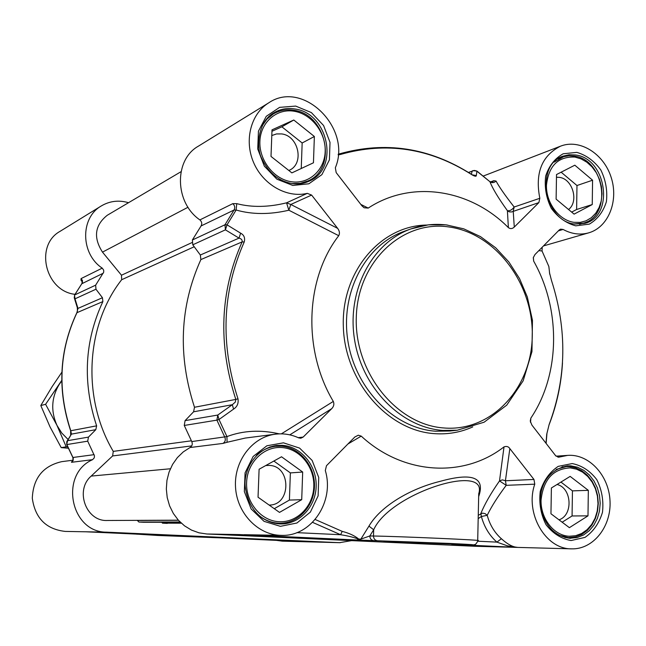 <?xml version="1.0" encoding="UTF-8"?>
<svg xmlns="http://www.w3.org/2000/svg" width="646" height="646" viewBox="0 0 646 646"><rect width="100%" height="100%" fill="white"/><g stroke="black" fill="none" stroke-linecap="round" stroke-linejoin="round"><path stroke-width="0.97" d="M328.984 539.281L350.931 540.064L328.984 539.281M331.301 539.329L345.828 539.838L331.301 539.16M327.772 539.248L353.661 540.177L327.772 539.248M571.662 212.106L576.62 209.498L576.975 185.523L561.132 172.191M592.245 204.556L574.092 214.133L556.117 199.146L556.521 174.549L574.827 165.19L592.576 180.21L592.245 204.556L576.62 209.498M592.576 180.21L576.975 185.523M568.561 209.514C579.131 201.471 572.606 178.732 559.331 177.359L556.481 177.238M574.237 223.976L583.443 223.104C612.674 215.974 604.793 159.433 574.189 156.09L568.835 155.799L563.635 156.695L554.131 162.13M573.971 222.337L580.173 222.402L586.059 220.827L591.348 217.702L595.774 213.18L599.125 207.503L601.24 200.954L602.024 193.848L601.426 186.541L599.496 179.386L596.315 172.74L592.043 166.926L586.883 162.227L581.093 158.884L574.948 157.067C558.136 156.372 548.632 165.788 546.443 185.321C546.023 202.933 559.056 220.351 573.971 222.337M562.165 522.218L572.073 515.96L572.445 490.863L560.946 482.077M587.989 515.855L569.384 527.669L550.957 513.764L551.385 487.98L570.152 476.393L588.336 490.354L587.989 515.855L572.073 515.96M588.336 490.354L572.445 490.863M559 519.828C573.438 515.29 571.88 487.746 557.038 484.492M558.847 535.195L568.44 537.593L575.852 536.826L581.998 534.331L587.48 530.261L592.043 524.818L595.459 518.286L597.574 510.97L598.293 503.234L597.582 495.442L595.475 487.98L592.075 481.189L587.545 475.408L582.094 470.91L575.982 467.922L569.506 466.598L566.308 466.573L556.174 469.416M569.255 536.261L575.61 535.72L581.65 533.491L587.069 529.696L591.607 524.536L595.047 518.262L597.211 511.196L598.01 503.686L597.413 496.104L595.434 488.812L592.172 482.166L587.795 476.506L582.514 472.097L576.579 469.174L570.281 467.874C553.049 468.802 543.302 479.598 541.041 500.246C540.605 518.722 553.961 535.663 569.255 536.261M313.447 162.792L291.871 172.886L271.005 156.429L272.014 129.846L293.793 120.019L314.368 136.5L313.447 162.792M301.246 168.501L302.158 142.984L281.874 126.81L271.958 131.283M314.368 136.5L302.158 142.984M293.793 120.019L281.874 126.81M288.835 170.496L289.456 170.197C304.581 163.559 298.549 135.708 281.608 133.924L276.528 133.932L271.796 135.547M291.976 183.561L300.285 183.343L308.069 180.904C337.85 168.566 326.626 113.979 293.559 110.224C286.267 109.093 279.524 110.337 273.339 113.938L266.976 119.074L262.106 125.905M291.548 181.752C309.071 184.376 324.688 170.059 325.188 151.366C325.939 132.705 311.525 113.971 294.116 111.233C276.714 108.221 260.516 122.264 259.894 141.345C259.014 160.386 274.009 179.402 291.548 181.752M274.275 508.701L289.4 500.077L290.369 472.904L273.856 461.042M301.714 499.681L279.5 512.399L258.037 497.21L259.103 469.238L281.527 456.779L302.683 472.032L301.714 499.681L289.4 500.077M302.683 472.032L290.369 472.904M269.132 505.067C291.386 505.35 291.419 465.855 269.237 465.403L265.748 465.548M259.91 516.211C265.546 520.474 271.74 522.792 278.499 523.179L280.138 523.22C298.565 523.284 314.352 505.826 314.473 485.76C314.852 465.693 299.607 447.363 281.301 446.176L275.495 446.297C268.3 447.177 261.945 450.214 256.438 455.406M279.161 521.726C297.2 522.743 313.278 506.181 313.803 486.543C314.594 466.913 299.776 448.695 281.858 447.549C263.956 446.103 247.265 462.415 246.602 482.489C245.682 502.54 261.113 520.999 279.161 521.726M268.784 102.803L198.29 146.222C173.831 159.909 174.646 202.707 199.889 219.906C201.867 221.691 202.255 223.71 201.067 225.955L192.371 239.997L192.774 244.81L225.414 229.839L227.029 224.848L224.986 224.768L225.414 229.839L239.02 238.124L240.635 233.174L227.029 224.848L236.129 210.023C252.239 214.609 269.81 214.674 288.851 210.216L290.797 204.475L286.558 202.828L288.851 210.216L338.738 235.701C339.933 233.416 339.578 230.969 337.656 228.369L290.797 204.475L311.614 195.068L307.278 193.356C286.945 198.29 262.987 184.724 253.571 162.453C243.978 140.263 250.874 113.72 268.784 102.803C302.998 79.369 352.207 128.352 335.347 167.75L336.178 172.611L361.873 205.759L364.102 207.77L368.22 208.085L360.839 204.419M279.274 433.87C260.709 429.598 243.259 430.502 226.94 436.591L219.01 419.504L233.577 409.104L232.318 404.719L217.767 415.055L216.903 420.134L219.01 419.504L217.767 415.055L185.087 420.627L184.255 425.456L191.765 441.565C192.766 444.109 192.193 446.087 190.045 447.525L183.278 451.893L177.384 457.586L172.587 464.393L169.066 472.089L166.951 480.382L166.329 488.99L167.217 497.582L169.591 505.85L173.362 513.489L178.393 520.232L184.49 525.82L191.442 530.067L198.976 532.821L206.825 533.992L474.39 546.258L571.645 548.85C545.482 549.375 524.6 513.069 534.775 484.169L533.967 479.461L505.43 480.761L502.37 479.865L499.503 480.939L506.214 485.324L505.43 480.761L509.831 448.59C508.523 446.556 506.593 445.99 504.017 446.87L499.503 480.939C490.928 493.189 484.694 504.074 480.794 513.602L481.383 516.517L487.213 515.314L485.178 513.683L482.602 513.126L478.258 515.282M185.087 420.627L193.582 411.801L232.318 404.719L235.346 402.046L235.806 399.414L237.986 398.816C220.157 343.842 222.24 291.556 244.236 241.951C245.254 237.93 244.059 235.007 240.635 233.174M194.503 407.263C177.682 355.607 179.806 306.382 200.866 259.587L200.341 255.008L239.02 238.124C241.426 238.737 242.46 239.997 242.105 241.911C220.003 291.709 217.904 344.213 235.806 399.414L194.503 407.263L193.582 411.801M200.341 255.008L192.774 244.81M451.82 544.828L476.805 545.983L451.82 544.828M404.461 542.656L430.123 543.835L404.461 542.656M292.904 537.456L342.873 539.362L292.904 537.456M454.388 544.481L517.777 547.412C512.997 547.202 507.538 544.312 501.393 538.732L496.903 542.123L507.441 545.854L517.753 547.412L474.39 546.258M312.559 522.356L340.587 534.718L342.235 531.383L315.191 519.489M296.829 532.643L340.587 534.718C347.645 535.817 353.524 537.254 358.223 539.014L358.7 539.03C354.767 535.776 349.284 533.233 342.235 531.383M358.223 539.014L357.335 540.016L358.7 539.03L360.856 539.135L368.947 526.119C380.559 506.246 410.057 488.675 440.289 481.31C472.606 472.331 485.396 477.434 478.662 496.621M347.936 443.98L361.235 436.123L358.296 435.218L354.84 436.987L326.48 465.701L325.309 470.563C334.765 501.49 311.412 536.737 281.39 535.364L244.172 534.686M530.528 422.403L530.867 418.083C560.26 374.519 561.083 309.628 533.685 261.154L533.338 257.447M538.861 202.61L514.281 227.061L513.223 211.234L514.168 207.019C512.036 209.885 509.775 211.113 507.401 210.677L509.274 211.856L511.543 211.961L538.861 202.61L539.822 198.29C534.904 173.063 541.784 155.702 560.478 146.19C579.632 138.575 603.598 153.514 611.1 177.19C618.933 200.761 608.475 227.239 588.732 232.835C580.213 235.192 571.67 234.07 563.078 229.451L560.575 229.144L559.274 229.936L534.985 254.532L533.281 257.657L533.685 261.154M477.144 171.238L489.934 181.712C492.478 188.333 498.3 197.991 507.401 210.677L508.378 227.618C510.364 229.064 512.326 228.878 514.281 227.061M508.378 227.618C470.312 189.125 411.647 179.556 368.22 208.085M311.614 195.068L337.656 228.369M338.738 235.701C305.308 278.749 302.562 350.132 333.312 401.424L281.349 433.854M289.796 434.855L331.737 408.652C333.837 406.431 334.37 404.016 333.312 401.424M331.737 408.652L303.176 437.067L298.21 437.665M281.39 535.364C258.037 535.211 236.896 513.215 235.524 487.141C233.868 461.091 252.247 437.027 275.285 434.201C283.36 433.2 291.152 434.419 298.67 437.875L300.834 438.222L303.176 437.067M361.235 436.123C403.346 475.141 463.933 478.234 504.017 446.87M509.831 448.59L533.967 479.461M530.867 418.083L530.261 421.087L531.933 425.125L555.633 455.696L558.693 457.19L567.648 455.382C589.039 453.702 609.049 475.513 610.026 501.054C611.374 526.587 593.278 549.536 571.645 548.85M190.045 447.525L223.007 443.414L227.069 442.284L226.94 436.591L191.765 441.565M227.069 442.284L245.246 438.061M233.577 409.104C237.203 406.786 238.673 403.354 237.986 398.816M201.067 225.955L234.038 210.023L236.129 210.023L236.743 203.651L232.786 203.651L199.889 219.906M307.278 193.356L286.558 202.828C268.575 207.285 251.972 207.56 236.743 203.651M338.165 154.854L340.474 154.459C386.34 141.426 430.042 148.128 471.588 174.549C474.681 176.358 476.255 176.697 476.32 175.567L476.926 171.077L472.953 170.625L472.097 171.15L474.325 170.431L476.587 170.964L489.934 181.712C492.026 183.109 494.069 182.891 496.063 181.058L493.819 180.686L490.475 181.946M472.274 174.84L476.32 175.567M539.822 198.29L514.168 207.019C505.148 195.488 499.116 186.831 496.063 181.058M538.853 250.624L542.042 250.987L542.204 247.224M544.15 245.73L543.722 245.682M548.842 266.483L549.076 268.639M542.042 250.987L548.866 266.54L549.722 274.203M549.463 272.636L551.506 280.525C567.333 329.767 566.534 377.789 549.108 424.592L546.75 434.144L545.983 443.253M549.108 424.592L546.75 434.144M546.169 442.898L546.185 443.511M501.393 538.732C494.561 532.692 489.838 524.891 487.213 515.314C491.42 506.617 497.751 496.621 506.214 485.324L534.775 484.169M206.825 533.992L239.593 534.589L359.935 540.129L360.856 539.135L369.811 535.954L373.679 529.76L368.947 526.119M359.935 540.129L373.606 540.605C371.232 540.226 369.964 538.675 369.811 535.954L373.493 536.018L373.679 529.76C390.127 492.906 488.949 462.213 478.726 493.738L477.709 540.46M402.975 542.293L460.566 544.336C467.47 544.15 386.486 540.791 383.756 541.154L402.975 542.293M323.614 539.16L363.02 540.565L323.614 539.16M242.67 538.506L225.963 537.892L242.67 538.506M233.174 538.15L245.722 538.716L233.174 538.15M243.534 538.53L223.847 537.795L243.534 538.53M74.209 297.604L75.009 298.832L95.971 289.214L95.648 285.161L103.723 272.144L103.675 270.125L102.238 268.138C80.556 253.926 80.056 217.888 101.244 205.977C109.699 200.979 118.799 199.889 128.538 202.699M95.971 289.214L102.448 297.725L77.972 308.408L75.009 298.832L74.532 295.287M66.7 444.537L67.58 440.677L71.423 434.128L70.794 430.761C57.252 389.716 59.303 350.358 76.955 312.688L102.876 301.577L102.448 297.725M102.876 301.577C84.481 341.169 82.397 382.594 96.625 425.851L70.632 430.761M95.81 429.671L88.454 437.116L67.58 440.677L67.014 441.266L71.423 434.128L95.81 429.671L96.625 425.851M351.569 540.629L339.618 542.68L106.582 532.159C70.349 532.498 59.133 474.253 92.58 459.669L94.227 457.909L94.486 455.858L87.711 441.17L88.454 437.116M136.653 533.79L113.292 532.732L136.661 533.636M179.297 535.712L156.453 534.678L179.305 535.566M272.014 539.927L234.385 538.465L272.014 539.927M310.887 541.913L221.102 537.876L310.766 541.905M101.244 205.977L60.086 231.325C34.4 245.375 45.228 291.136 74.993 294.326M276.448 540.363L282.342 541.162L340.2 542.697M73.03 460.202L61.725 461.656C42.999 465.96 33.188 478.169 32.3 498.276C35.134 518.205 46.116 529.252 65.222 531.416L86.023 531.795M81.848 283.723L103.231 273.226M102.238 268.138L81.081 278.596L80.992 280.122L82.413 282.149M82.252 281.123L80.992 280.122M77.173 307.181L74.322 297.984L74.573 295.036L81.913 283.554L82.276 281.18M70.648 435.081L70.64 430.777C57.106 389.78 59.166 350.455 76.817 312.793C77.399 312.357 77.552 310.613 77.294 307.561L77.972 308.408L76.793 313.011M94.098 454.663L72.845 457.489L66.708 444.561L66.796 441.646M72.845 457.489L72.837 457.481C73.143 460.017 72.837 461.414 71.916 461.664L72.134 461.519M71.553 461.817L71.528 462.294L92.58 459.669M221.118 537.876L211.638 537.537M184.223 536.115L144.478 534.63L184.223 536.115M246.53 538.602L216.475 537.488L246.53 538.602M178.353 520.183L107.381 520.482C86.088 521.734 74.573 490.249 91.191 476.086L112.63 455.939L113.26 451.384C81.719 398.211 85.724 325.455 121.658 279.726L121.48 275.22L102.488 252.126C93.169 237.526 94.768 225.236 107.276 215.263L181.025 171.691M143.646 522.267L180.323 522.234L143.646 522.267L138.89 522.033L137.275 520.361M167.306 523.397L162.461 523.171L161.839 522.251M61.75 380.93L59.149 384.523C51.414 397.556 50.695 411.179 56.977 425.383L61.782 433.062L68.072 439.466M67.725 446.903L66.215 446.83L56.977 425.383L45.6 404.299L61.75 380.405M61.879 372.193L52.164 386.566L40.803 405.543L50 426.82L61.217 447.621L68.306 448.227M66.215 446.83L61.217 447.621M45.6 404.299L40.803 405.543M447.791 225.123C435.202 223.419 422.936 224.679 411.001 228.894C372.12 242.508 346.74 290.506 354.46 339.093C361.873 387.713 401.061 427.466 442.752 430.43L457.279 430.22L484.104 422.218L506.747 405.139L523.155 380.817L531.957 351.634L532.457 320.319L527.322 296.974L519.537 278.579L508.878 261.977L495.708 247.806L480.487 236.614L463.771 228.845L446.168 224.848L428.346 224.848L411.001 228.894L404.081 231.357C365.442 244.899 340.208 292.509 347.855 340.668C355.203 388.876 394.108 428.282 435.533 431.213L449.971 431.003L457.279 430.22M444.028 427.983C396.523 424.882 354.145 372.274 356.301 316.928C357.747 261.501 402.385 219.915 448.938 226.956C495.547 233.198 533.483 283.788 532.264 336.017C531.723 388.303 491.525 431.908 444.028 427.983M324.744 539.184C351.674 540.436 376.134 541.009 347.257 539.685C318.793 538.368 296.078 537.884 324.744 539.184M281.123 523.946L279.508 523.906C273.613 523.446 268.066 521.605 262.849 518.367C253.353 511.947 247.499 501.53 245.27 487.1C243.243 471.37 254.217 449.002 276.383 445.474L282.35 445.344C301.02 446.564 316.564 465.273 316.177 485.744C316.039 506.23 299.93 524.035 281.123 523.946L279.484 523.906M570.846 465.855L577.443 467.211L583.677 470.264L589.233 474.85L593.86 480.753L597.324 487.682L599.472 495.296L600.199 503.242L599.464 511.139L597.3 518.593L593.811 525.263L589.16 530.81L583.564 534.961L577.298 537.504L569.756 538.279C554.3 536.099 544.594 525.618 540.662 506.827C538.716 490.976 544.287 470.546 567.559 465.839L570.846 465.855M584.921 223.338L574.738 224.057C544.449 221.643 534.904 164.439 563.013 156.162L569.134 154.749L575.497 154.975C606.715 158.399 614.742 216.087 584.921 223.338L574.464 224.089M309.361 181.066C304 183.585 298.234 184.425 292.081 183.577C278.668 181.195 268.575 172.853 261.808 158.569C255.655 147.522 257.924 121.513 273.944 112.751C280.259 109.061 287.139 107.793 294.592 108.948C328.329 112.8 339.756 168.501 309.361 181.066C303.911 183.617 298.081 184.473 291.879 183.626M478.185 518.625L481.383 516.517C484.258 526.991 489.434 535.526 496.903 542.123L477.644 541.211M373.606 540.605L448.655 543.391C473.809 544.602 479.461 545.054 465.605 544.764L465.742 544.764M465.605 544.764L454.09 544.473M571.056 540.54L585.001 537.399C593.375 531.593 599.197 523.228 602.476 512.302C603.76 500.747 601.87 489.862 596.807 479.663C590.113 470.886 581.917 465.516 572.203 463.57L558.225 466.372C549.698 472.016 543.706 480.358 540.25 491.404C538.869 503.177 540.783 514.256 545.991 524.633C552.887 533.499 561.237 538.796 571.056 540.54M575.739 225.834L589.338 224.122C597.51 219.341 603.194 211.888 606.384 201.754C607.636 190.82 605.787 180.242 600.845 170.027C594.312 161.016 586.31 155.137 576.838 152.375L563.199 153.772C554.882 158.375 549.043 165.796 545.684 176.035C544.336 187.154 546.209 197.918 551.288 208.319C558.015 217.419 566.162 223.258 575.739 225.834M292.808 185.45L308.869 183.787L321.902 174.63L329.42 159.845L330.009 142.354L323.581 125.51L311.364 112.574L295.69 106.081L279.589 107.373L266.265 116.312L258.432 131.178L257.738 149L264.343 166.175L276.892 179.184L292.808 185.45M426.707 225.05C380.607 225.591 341.363 271.538 343.325 326.392C344.706 381.229 387.406 430.559 434.282 433.636C447.791 434.605 460.614 432.368 472.751 426.917M280.421 526.337L296.95 522.994L310.379 512.1L318.123 495.862L318.736 477.467L312.139 460.445L299.582 448.09L283.457 442.833L266.879 445.78L253.151 456.464L245.076 472.832L244.341 491.598L251.132 508.951L264.044 521.346L280.421 526.337M223.007 443.414C225.244 441.904 225.842 439.813 224.792 437.14L216.903 420.134L184.255 425.456M244.236 241.951L242.105 241.911L200.866 259.587M192.371 239.997L224.986 224.768L234.038 210.023C235.273 207.665 234.853 205.541 232.786 203.651M338.795 154.079L340.474 154.459M471.588 174.549L471.209 174.186C429.372 147.603 385.291 140.876 338.98 153.998M474.358 170.431L468.439 172.425M468.625 172.53L472.097 171.15L471.418 174.315M489.854 181.566L492.171 182.156L493.819 180.686M558.346 230.88L563.078 229.451M559.476 457.037L557.878 457.142M377.304 540.686C374.922 540.306 373.654 538.748 373.493 536.018C398.558 536.358 487.464 540.282 477.709 540.605C478.775 540.072 475.044 545.636 474.867 544.546C473.276 544.78 476.215 545.022 465.677 544.764L454.251 544.481M245.714 538.578C222.668 537.537 207.043 537.173 230.242 538.207C252.32 539.208 269.107 539.628 245.714 538.578M211.525 537.529L85.595 531.779L106.582 532.159M137.162 534.234L136.266 534.056M339.618 542.68L311.001 541.913M81.081 278.596L82.454 280.493L82.389 282.803L74.702 294.939L95.648 285.161M87.711 441.17L66.861 444.561L73.289 458.24L73.111 460.606L71.528 462.294M188.018 207.245L102.488 252.126M191.886 242.621L121.48 275.22M194.212 246.756L121.658 279.726M191.377 440.806L113.26 451.384M191.709 445.902L112.63 455.939M170.374 468.77L91.191 476.086M178.458 520.296L137.291 520.466M180.072 521.992L138.89 522.033M180.509 522.412L161.831 522.42M181.332 523.187L162.461 523.171M310.75 538.296L360.977 540.355M579.527 224.283L583.443 223.104M558.209 158.658L561.963 157.253M564.919 537.553L569.336 537.617M562.02 466.824L566.308 466.573M303.281 183.173L308.069 180.904M268.865 116.603L273.339 113.938M274.275 523.212L280.138 523.22M269.875 446.919L275.495 446.297M570.652 538.312L569.78 538.279M245.214 438.069L275.285 434.201M338.213 154.168L338.916 154.023M471.451 174.347L472.565 175.147M543.512 245.9L544.11 245.746M562.496 362.842C561.196 384.435 556.731 405.05 549.116 424.705M546.161 442.89L546.92 433.732M544.11 245.738L588.732 232.835M483.313 176.035L560.478 146.19M556.061 456.173L567.648 455.382M218.122 537.504L257.665 539.152M85.829 531.787L142.863 534.355M221.11 537.876L157.81 535.469L133.714 533.943"/></g></svg>
